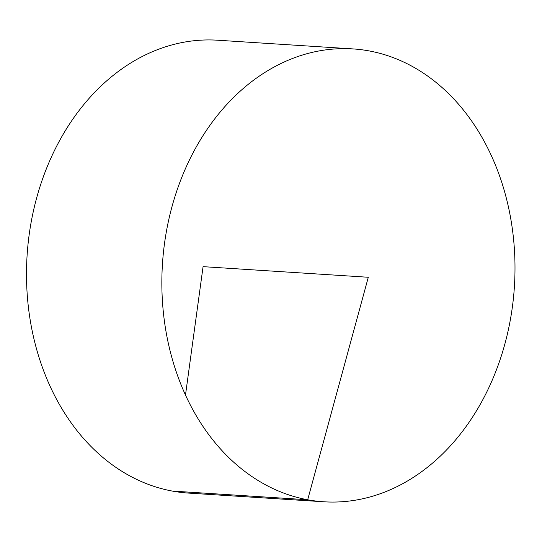 <?xml version="1.0" encoding="UTF-8"?>
<svg xmlns="http://www.w3.org/2000/svg" width="542" height="542" viewBox="0 0 542 542"><rect width="100%" height="100%" fill="white"/><g stroke="black" fill="none" stroke-linecap="round" stroke-linejoin="round"><path stroke-width="0.81" d="M512.298 307.524A226.902 176.333 -86.3 0 1 323.872 501.784A226.902 176.333 -86.3 0 1 162.451 264.042A226.902 176.333 -86.3 0 1 352.971 48.916A226.902 176.333 -86.3 0 1 512.298 307.524M323.872 501.784L188.521 493.084A226.902 176.333 -86.3 0 1 27.1 255.343A226.902 176.333 -86.3 0 1 217.62 40.216L352.971 48.916M185.493 395.01L203.074 266.65L368.303 277.267L307.68 499.771L172.329 491.072"/></g></svg>
